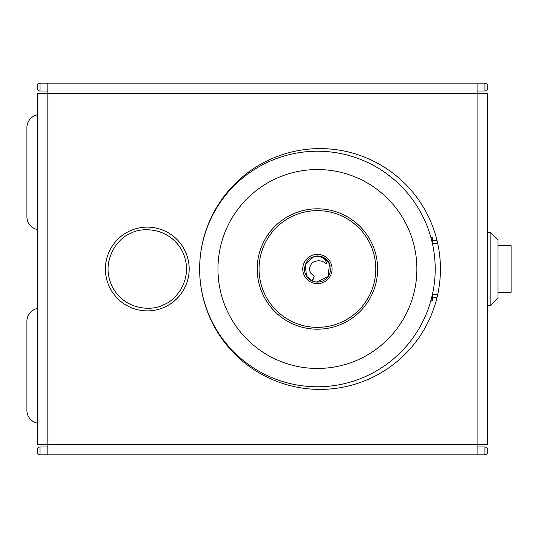 <?xml version="1.0" encoding="UTF-8"?>
<svg xmlns="http://www.w3.org/2000/svg" width="538" height="538" viewBox="0 0 538 538"><rect width="100%" height="100%" fill="white"/><g stroke="black" fill="none" stroke-linecap="round" stroke-linejoin="round"><path stroke-width="0.81" d="M432.579 297.79A13.874 13.874 0 0 0 437.125 297.023M437.125 240.977A13.874 13.874 0 0 0 432.579 240.21M94.338 454.825L90.33 454.825M434.583 454.825L430.575 454.825M90.33 83.175L94.338 83.175M430.575 83.175L434.583 83.175M317.42 151.218A117.782 117.782 0 0 1 435.202 269A117.782 117.782 0 0 1 317.42 386.782A117.782 117.782 0 0 1 199.638 269A117.782 117.782 0 0 1 317.42 151.218M317.42 169.544A99.456 99.456 0 0 0 217.964 269A99.456 99.456 0 0 0 317.42 368.456A99.456 99.456 0 0 0 416.876 269A99.456 99.456 0 0 0 317.42 169.544L317.42 169.544M330.473 268.085A13.087 13.087 0 0 1 306.492 276.196L305.214 264.266L314.205 256.317L323.271 257.298L329.491 263.95L328.066 276.593L316.566 282.04L312.06 280.937M314.205 256.317A13.087 13.087 0 0 1 315.295 256.088M316.842 255.927A13.087 13.087 0 0 1 317.42 255.913M317.42 283.654A14.654 14.654 0 0 1 302.766 269A14.654 14.654 0 0 1 317.42 254.346A14.654 14.654 0 0 1 332.074 269A14.654 14.654 0 0 1 317.42 283.654M317.42 210.634A58.366 58.366 0 0 1 375.786 269A58.366 58.366 0 0 1 317.42 327.366A58.366 58.366 0 0 1 259.054 269A58.366 58.366 0 0 1 317.42 210.634M319.572 256.095A13.087 13.087 0 0 1 330.211 266.243M257.225 269A60.195 60.195 0 0 0 317.42 329.195A60.195 60.195 0 0 0 377.615 269A60.195 60.195 0 0 0 317.42 208.805A60.195 60.195 0 0 0 257.225 269M326.566 263.889C321.838 260.116 317.03 259.793 312.154 262.921C308.146 268.065 308.825 272.484 314.192 276.155L313.526 278.724L312.04 280.93C303.795 275.664 302.289 268.892 307.534 260.614C312.235 254.124 325.712 255.187 326.566 263.889M310.863 273.317L314.192 276.155L312.04 280.93L306.492 276.196M430.931 300.406L432.579 300.406L432.579 294.387L437.724 294.387M430.931 237.594L432.579 237.594L432.579 243.613L437.724 243.613M487.542 305.645L490.158 305.645L490.158 232.355L487.542 232.355M490.158 305.645L498.013 297.79L498.013 240.21L490.158 232.355M498.013 292.295L511.1 292.295L511.1 245.705L498.013 245.705M37.371 423.157A13.087 13.087 0 0 1 26.9 410.333L26.9 321.347A13.087 13.087 0 0 1 37.371 308.523M37.371 229.477A13.087 13.087 0 0 1 26.9 216.653L26.9 127.667A13.087 13.087 0 0 1 37.371 114.843M199.638 268.926A120.398 120.398 0 0 1 320.036 148.602A120.398 120.398 0 0 1 440.434 269A120.398 120.398 0 0 1 320.036 389.398A120.398 120.398 0 0 1 199.638 269.074M477.078 91.023L484.926 91.023L484.926 83.175L47.842 83.175L47.842 93.639L37.371 93.639L37.371 444.361L47.842 444.361L47.842 454.825L39.987 454.825C38.406 454.664 37.539 453.79 37.371 452.209L37.371 449.593C37.539 448.013 38.406 447.145 39.987 446.977L47.842 446.977M37.371 88.407L37.371 85.791C37.539 84.21 38.406 83.336 39.987 83.175L39.987 91.023C38.406 90.855 37.539 89.987 37.371 88.407A2.616 2.616 0 0 0 39.987 91.023L47.842 91.023M487.542 449.593L487.542 452.209C487.381 453.79 486.507 454.664 484.926 454.825L484.926 446.977C486.507 447.145 487.381 448.013 487.542 449.593A2.616 2.616 0 0 0 484.926 446.977L477.078 446.977M487.542 85.791A2.616 2.616 0 0 0 484.926 83.175C486.507 83.336 487.381 84.21 487.542 85.791L487.542 88.407C487.381 89.987 486.507 90.855 484.926 91.023M39.987 83.175L47.842 83.175M484.926 454.825L477.078 454.825L477.078 444.361L487.542 444.361L487.542 93.639L477.078 93.639L477.078 83.175M47.842 454.825L477.078 454.825M165.011 306.942A41.877 41.877 0 0 0 185.24 251.286A41.877 41.877 0 0 0 129.577 231.058A41.877 41.877 0 0 0 109.348 286.714A41.877 41.877 0 0 0 165.011 306.942M47.842 444.361L477.078 444.361L477.078 93.639L47.842 93.639L47.842 444.361M39.987 454.825L39.987 446.977M130.687 233.425C140.425 227.137 170.089 226.29 182.866 252.389C194.675 278.946 174.978 301.146 163.902 304.575C154.164 310.863 124.5 311.71 111.722 285.611C99.913 259.054 119.611 236.855 130.687 233.425"/></g></svg>
